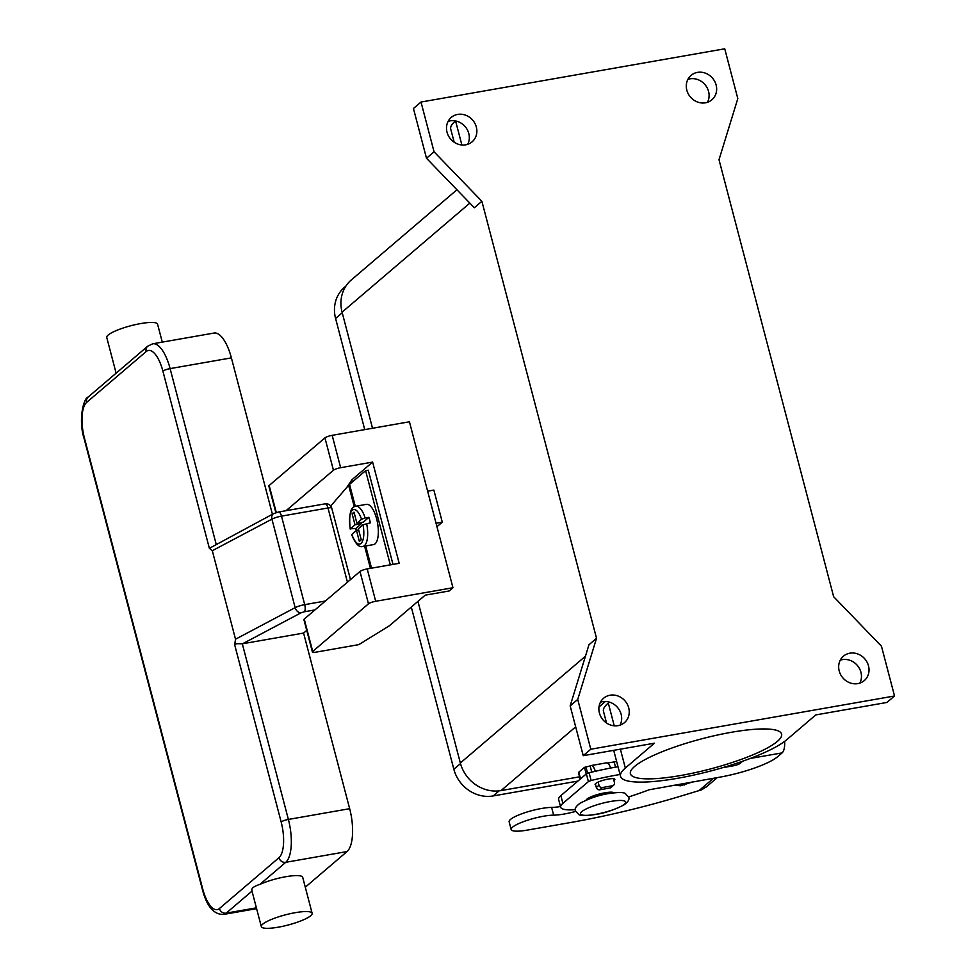 <?xml version="1.0" encoding="UTF-8"?>
<svg xmlns="http://www.w3.org/2000/svg" width="976" height="976" viewBox="0 0 976 976"><rect width="100%" height="100%" fill="white"/><g stroke="black" fill="none" stroke-linecap="round" stroke-linejoin="round"><path stroke-width="1.46" d="M347.444 582.184L327.985 507.984L281.491 516.133L304.707 604.644A8.76 1.757 165.3 0 0 295.155 607.645L235.521 639.207L234.679 644.819L236.534 643.709L242.585 643.757L301.084 612.782A5.832 4.343 -117.9 0 1 297.485 611.44A5.832 4.343 -117.9 0 1 295.155 607.645L271.938 519.147A5.832 4.343 -117.9 0 1 272.219 515.121A5.832 4.343 -117.9 0 1 273.683 513.596L209.364 548.317L212.304 550.708L271.938 519.147A8.76 1.757 -14.7 0 1 281.491 516.133A5.832 2.196 -99.9 0 0 279.917 512.693A5.832 2.196 -99.9 0 0 278.599 511.997L273.683 513.596M162.284 342.125L157.575 324.166A26.267 5.27 165.3 0 0 140.678 323.568A26.267 5.27 165.3 0 0 106.762 337.501L116.12 373.174M119.499 370.294L116.705 372.673M278.209 927.2A26.267 5.27 165.3 0 0 312.125 913.268A26.267 5.27 165.3 0 0 295.228 912.682A26.267 5.27 165.3 0 0 261.312 926.602A26.267 5.27 165.3 0 0 278.209 927.2M252.076 891.051C250.905 888.624 253.504 886.403 259.872 884.39A26.267 5.27 -14.7 0 1 285.797 876.716A26.267 5.27 -14.7 0 1 302.694 877.314L312.125 913.268M305.293 887.196L347.029 851.56A35.026 13.152 -99.9 0 0 349.664 808.689L303.585 633.07L242.585 643.757M272.414 514.267L231.385 357.875A35.026 13.152 -99.9 0 0 214 333.06L152.72 343.796L147.718 346.199A5.832 5.283 -130.5 0 0 146.18 351.567A29.182 10.968 80.1 0 1 162.894 371.161A5.832 1.171 -14.7 0 1 165.786 369.745A5.832 1.171 -14.7 0 1 170.105 368.611A35.026 13.152 -99.9 0 0 152.72 343.796M235.521 639.207L212.304 550.708M306.732 630.374L303.585 633.07M362.877 546.462L373.54 544.596A20.435 7.674 -99.9 0 0 376.626 518.817A20.435 7.674 -99.9 0 0 366.476 504.348L355.825 506.215A20.435 7.674 -99.9 0 1 365.17 517.975L368.904 517.329A20.435 7.674 80.1 0 1 369.697 520.037A20.435 7.674 80.1 0 1 370.355 522.855L362.999 524.795L358.351 528.76L361.254 539.826L359.363 541.436L356.46 530.371L351.653 534.628C355.386 543.815 359.119 547.756 362.877 546.462A20.435 7.674 -99.9 0 0 366.622 523.514M731.317 732.293A78.165 15.677 -14.7 0 1 781.605 734.062A78.165 15.677 -14.7 0 1 680.699 775.505A78.165 15.677 -14.7 0 1 630.411 773.724A78.165 15.677 -14.7 0 1 731.317 732.293M614.087 792.805A14.591 2.928 165.3 0 0 604.913 792.805A14.591 2.928 165.3 0 0 586.857 799.173A14.591 2.928 165.3 0 0 586.088 800.161M620.065 725.131A16.055 14.53 49.5 0 0 618.247 708.344A16.055 14.53 49.5 0 0 602.509 701.671A16.055 14.53 49.5 0 0 600.484 702.183M610.073 695.217A16.055 14.53 -130.5 0 1 627.3 704.245A16.055 14.53 -130.5 0 1 624.481 722.643A16.055 14.53 -130.5 0 1 618.052 725.644A16.055 14.53 -130.5 0 1 600.813 716.616A16.055 14.53 -130.5 0 1 603.632 698.218A16.055 14.53 -130.5 0 1 610.073 695.217M859.856 683.102A16.055 14.53 49.5 0 0 858.038 666.315A16.055 14.53 49.5 0 0 842.3 659.642A16.055 14.53 49.5 0 0 840.275 660.154M849.864 653.188A16.055 14.53 -130.5 0 1 867.091 662.216A16.055 14.53 -130.5 0 1 864.272 680.614A16.055 14.53 -130.5 0 1 857.843 683.615A16.055 14.53 -130.5 0 1 840.604 674.587A16.055 14.53 -130.5 0 1 843.423 656.189A16.055 14.53 -130.5 0 1 849.864 653.188M707.49 102.297A16.055 14.53 49.5 0 0 705.672 85.498A16.055 14.53 49.5 0 0 689.922 78.836A16.055 14.53 49.5 0 0 687.909 79.349M697.486 72.383A16.055 14.53 -130.5 0 1 714.725 81.411A16.055 14.53 -130.5 0 1 711.894 99.796A16.055 14.53 -130.5 0 1 705.465 102.809A16.055 14.53 -130.5 0 1 688.226 93.781A16.055 14.53 -130.5 0 1 691.057 75.384A16.055 14.53 -130.5 0 1 697.486 72.383M467.699 144.326A16.055 14.53 49.5 0 0 465.881 127.527A16.055 14.53 49.5 0 0 450.131 120.865A16.055 14.53 49.5 0 0 448.106 121.378M457.695 114.412A16.055 14.53 -130.5 0 1 474.934 123.44A16.055 14.53 -130.5 0 1 472.103 141.825A16.055 14.53 -130.5 0 1 465.674 144.838A16.055 14.53 -130.5 0 1 448.435 135.81A16.055 14.53 -130.5 0 1 451.266 117.413A16.055 14.53 -130.5 0 1 457.695 114.412M613.916 780.568A10.211 2.05 165.3 0 0 614.319 780.263A10.211 2.05 165.3 0 0 614.868 779.299A10.211 2.05 165.3 0 0 606.413 779.446A10.211 2.05 165.3 0 0 595.665 783.533A10.211 2.05 165.3 0 0 595.104 784.484A10.211 2.05 165.3 0 0 595.665 784.948M390.034 564.921L392.95 564.238L368.281 470.2L365.61 470.676L349.542 484.389A30.646 6.149 165.3 0 0 348.627 485.279L330.705 506.019M352.385 481.961L351.836 479.838L372.625 462.087L399.184 563.323L367.208 568.923A5.832 1.171 165.3 0 0 359.985 571.472L304.231 619.077A5.832 1.171 165.3 0 0 303.914 619.626L312.393 651.98A5.832 1.171 -14.7 0 1 312.71 651.431L368.477 603.827A5.832 1.171 -14.7 0 1 375.699 601.277L452.962 587.735L449.18 590.968L425.207 595.165L389.29 625.836L358.79 644.636L316.151 652.114A5.832 1.171 -14.7 0 1 312.393 651.98M722.484 767.709L733.013 765.867A5.832 1.171 165.3 0 0 740.235 763.317L742.712 761.207M628.581 796.965A116.742 23.412 -14.7 0 0 649.199 789.767L719.788 777.164A46.702 9.37 -14.7 0 0 777.543 756.778L782.105 752.886A16.348 6.137 -99.9 0 0 784.667 741.37M575.364 809.665A40.858 8.198 -14.7 0 1 560.663 807.213L558.626 799.466A40.858 8.198 -14.7 0 1 560.846 795.635L586.369 773.858L589.089 772.772A87.559 17.556 -14.7 0 1 618.003 766.733M560.663 807.213A40.858 8.198 -14.7 0 1 562.884 803.382L588.406 781.593L591.127 780.507A87.559 17.556 -14.7 0 1 620.041 774.48M724.741 48.8L421.01 102.041L413.446 108.495L426.5 158.271L474.324 207.754L481.888 201.3L596.531 638.292L577.731 699.438L590.797 749.226L583.233 755.68L654.42 743.2L625.335 768.039A88.377 17.727 165.3 0 0 620.529 776.323A88.377 17.727 165.3 0 0 693.704 775.09A88.377 17.727 165.3 0 0 786.68 739.759L815.777 714.92L886.964 702.439L894.528 695.986L881.462 646.21L833.65 596.726L719.007 159.735L737.807 98.588L724.741 48.8M455.463 120.914A88.377 17.727 165.3 0 0 450.741 129.137L454.169 142.203M577.731 699.438L570.167 705.892L583.233 755.68M596.531 638.292L588.967 644.746L570.167 705.892M456.939 189.771L351.311 279.941A35.026 31.696 49.5 0 0 342.076 312.186L372.527 428.257M417.948 601.362L460.343 763A35.026 31.696 49.5 0 0 501.03 790.584L579.573 776.823M427.634 491.172L433.869 490.086L442.287 522.172L436.955 526.711M421.01 102.041L434.064 151.817L481.888 201.3M434.064 151.817L426.5 158.271M364.743 429.623L335.585 318.457A33.855 30.634 -130.5 0 1 344.504 287.286L345.894 286.102M577.89 781.093L493.173 795.94A33.855 30.634 -130.5 0 1 453.852 769.271L411.299 607.048M606.535 723.021L603.473 711.321A88.377 17.727 -14.7 0 1 608.28 703.037L609.378 702.098M590.797 749.226L894.528 695.986M275.854 512.693L268.864 486.036A5.832 1.171 165.3 0 1 269.181 485.487L324.947 437.882A5.832 1.171 165.3 0 1 332.169 435.333L409.432 421.791L452.962 587.735M286.053 510.692L333.438 470.237A5.832 1.171 -14.7 0 1 340.648 467.699L372.625 462.087M436.052 523.258L442.287 522.172M346.87 487.317L351.836 479.838M356.264 530.541A20.435 7.674 80.1 0 1 355.801 528.504L350.372 528.809L355.02 524.844L352.116 513.779L354.007 512.168L356.899 523.234L361.547 519.269L365.17 517.975M355.825 506.215C350.616 506.593 348.737 514.218 350.201 529.09L350.372 528.809A17.507 6.576 -99.9 0 1 352.336 510.204A17.507 6.576 -99.9 0 1 361.547 519.269M368.904 517.329L363.304 522.111L356.899 523.234M361.083 522.502L361.413 523.722L355.801 528.504M356.46 530.371L358.68 529.992M352.116 513.779L354.325 513.388M355.02 524.844L361.413 523.722M390.278 564.714L365.61 470.676M575.657 811.422A26.267 5.27 -14.7 0 1 553.66 815.143A25.095 5.039 165.3 0 0 526.235 820.67A25.095 5.039 165.3 0 0 511.168 829.539A25.095 5.039 165.3 0 0 517.243 831.174A25.095 5.039 165.3 0 0 527.321 830.1L569.947 822.634A204.301 40.968 165.3 0 0 677.137 797.233L701.732 789.779L706.966 786.327M692.423 781.959L680.662 785.778L674.038 785.18M610.61 768.063A8.76 3.294 -99.9 0 0 606.547 762.842L591.102 765.55A8.76 3.294 80.1 0 1 595.311 771.284M580.183 779.141L578.5 772.724A5.832 1.171 -14.7 0 1 578.817 772.187L584.465 767.356L590.431 765.879A8.76 3.294 80.1 0 1 591.102 765.55M511.168 829.539L509.143 821.792A25.095 5.039 -14.7 0 1 524.21 812.923A25.095 5.039 -14.7 0 1 551.623 807.408A26.267 5.27 165.3 0 0 560.492 806.554M607.56 763.049L614.148 761.902A52.533 10.541 -14.7 0 1 616.637 761.487M591.749 772.126L590.175 766.099M598.154 782.081L598.983 785.241A2.916 2.635 49.5 0 0 602.375 787.534L612.501 785.765A2.916 2.635 49.5 0 0 613.66 785.216L611.025 787.473A2.916 2.635 -130.5 0 1 609.854 788.022L599.728 789.804A2.916 2.635 -130.5 0 1 596.336 787.498L595.372 783.813M613.66 785.216A2.916 2.635 49.5 0 0 614.441 782.532L613.428 778.677M301.084 612.782L304.268 611.781A5.832 2.196 -99.9 0 0 305.183 609.024A5.832 2.196 -99.9 0 0 304.707 604.644L325.374 601.021M304.268 611.781L314.955 609.915M325.081 503.848A5.832 5.832 0 0 1 331.742 508.118A5.832 1.171 -14.7 0 0 327.985 507.984A5.832 2.196 -99.9 0 0 326.399 504.555A5.832 2.196 -99.9 0 0 325.081 503.848L278.599 511.997M162.894 371.161L209.364 548.317M234.679 644.819L281.161 821.975A29.182 10.968 80.1 0 1 278.965 857.709L219.417 908.534A29.182 10.968 80.1 0 1 202.715 888.953L84.448 438.126A5.832 1.171 165.3 0 0 84.131 438.675L202.398 889.49A5.832 1.171 -14.7 0 1 202.715 888.953M347.029 851.56L285.748 862.308A35.026 13.152 -99.9 0 0 288.384 819.437A5.832 1.171 165.3 0 0 284.053 820.56A5.832 1.171 165.3 0 0 281.161 821.975M84.448 438.126A29.182 10.968 80.1 0 1 86.644 402.405A5.832 5.283 -130.5 0 1 88.182 397.025C83.326 398.281 78.214 420.485 84.131 438.675M86.644 402.405L146.18 351.567M259.872 884.39L285.748 862.308A5.832 5.283 -130.5 0 1 278.965 857.709M256.395 907.839L226.2 913.133A5.832 5.283 -130.5 0 1 219.417 908.534M202.398 889.49C206.717 906.338 213.768 914.658 223.541 914.439A35.026 13.152 -99.9 0 0 226.2 913.133L252.003 891.112M349.664 808.689L288.384 819.437L242.304 643.794M216.135 544.059L170.105 368.611L231.385 357.875M610.647 801.455A23.351 4.685 165.3 0 0 581.769 811.642A23.351 4.685 165.3 0 0 595.519 814.362A23.351 4.685 165.3 0 0 624.396 804.175A23.351 4.685 165.3 0 0 610.647 801.455M740.235 763.317L739.942 762.171M562.884 803.382L560.846 795.635M588.406 781.593L586.369 773.858M733.013 765.867L732.683 764.586M591.127 780.507L589.089 772.772M782.105 752.886L750.178 758.474M469.846 203.118L342.076 312.186M585.441 656.214L460.343 763M605.425 701.463L598.996 706.953M575.669 726.864L501.03 790.584M493.173 795.94L499.126 790.865M335.585 318.457L342.234 312.771M453.852 769.271L460.513 763.586M625.335 768.039L620.382 749.165M614.258 725.802L608.28 703.037M455.572 120.939L461.88 144.997M332.169 435.333L340.648 467.699M324.947 437.882L333.438 470.237M269.181 485.487L276.281 512.559M304.231 619.077L312.71 651.431M359.985 571.472L368.477 603.827M367.208 568.923L375.699 601.277M351.824 534.348A17.507 6.576 -99.9 0 0 361.035 543.4A17.507 6.576 -99.9 0 0 362.999 524.795M349.542 484.389L355.301 506.324M365.695 545.962L371.527 568.166M348.627 485.279L354.264 506.739M364.597 546.157L370.429 568.361M698.816 790.804L713.505 778.262M553.66 815.143L551.623 807.408M580.561 778.811L578.817 772.187M586.21 773.992L584.465 767.356M587.589 773.236L585.905 766.855M615.527 767.16L614.148 761.902M680.662 785.778L680.223 784.094M684.566 784.985L684.152 783.411M609.854 788.022L612.501 785.765M599.728 789.804L602.375 787.534M596.336 787.498L598.983 785.241M251.857 890.576L261.312 926.602M88.182 397.025L116.998 372.429M118.901 370.807L147.718 346.199M256.603 908.644L223.541 914.439M331.742 508.118L350.482 579.585M628.605 797.075L625.226 793.403C624.957 793.256 622.627 791.451 608.926 793.561C599.679 794.854 590.041 798.087 580.012 803.26C575.828 806.396 574.327 808.97 575.535 810.995L578.914 814.667C579.171 814.814 581.513 816.619 595.214 814.521C604.461 813.215 614.099 809.982 624.128 804.81C628.312 801.674 629.813 799.1 628.605 797.075M620.529 776.323L613.709 750.337M706.173 787.059L717.238 777.616"/></g></svg>
